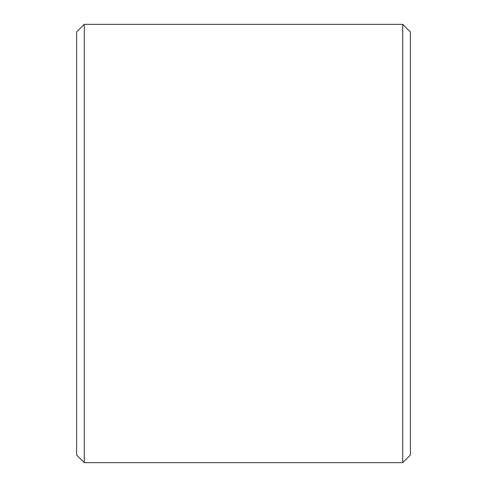 <?xml version="1.0" encoding="UTF-8"?>
<svg xmlns="http://www.w3.org/2000/svg" width="487" height="487" viewBox="0 0 487 487"><rect width="100%" height="100%" fill="white"/><g stroke="black" fill="none" stroke-linecap="round" stroke-linejoin="round"><path stroke-width="0.73" d="M84.269 24.35L76.617 32.002L76.617 454.998L84.269 462.65L402.731 462.65L402.731 24.35L84.269 24.35L84.269 462.65M402.731 24.35L410.383 32.002L410.383 454.998L402.731 462.65"/></g></svg>
